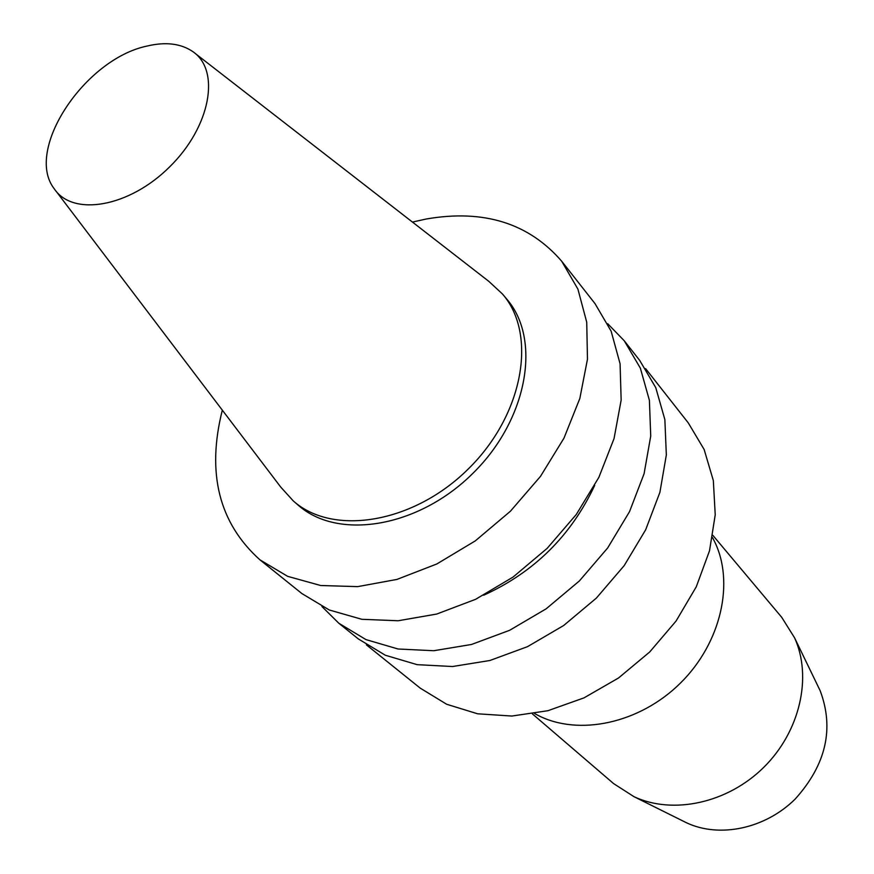 <?xml version="1.0" encoding="UTF-8"?>
<svg xmlns="http://www.w3.org/2000/svg" width="874" height="874" viewBox="0 0 874 874"><rect width="100%" height="100%" fill="white"/><g stroke="black" fill="none" stroke-linecap="round" stroke-linejoin="round"><path stroke-width="1.31" d="M146.985 46.071C165.59 41.635 180.863 43.481 192.815 51.599C220.772 70.499 210.536 126.817 169.676 166.836C129.232 207.258 72.815 216.894 54.21 188.74C24.166 150.153 84.538 59.071 146.985 46.071M195.153 53.412L488.741 281.286L502.452 293.992C537.521 334.032 523.679 414.593 468.453 468.792C413.664 523.439 332.961 536.428 293.293 500.933L280.74 487.091L56.002 191.1M502.452 293.992L506.614 298.919C541.662 338.926 527.94 419.302 472.921 473.304C418.329 527.754 337.823 540.613 298.176 505.15L293.293 500.933M412.43 222.062L426.326 218.992C483.683 209.072 528.803 223.165 561.709 261.25L577.922 289.141L586.727 322.233L587.47 359.214L579.833 398.468L563.959 438.18L540.471 476.396L510.427 511.214L475.292 540.886L436.825 563.97L396.949 579.418L357.619 586.64L320.649 585.504L287.655 576.348L259.939 559.841C218.992 523.023 206.45 473.129 222.324 410.157M561.709 261.25L594.976 303.562L611.134 331.17L620.081 363.792L621.152 400.117L614.051 438.551L598.887 477.324L576.25 514.535L547.168 548.348L513.049 577.069L475.598 599.313L436.672 614.061L398.162 620.759L361.847 619.305L329.323 610.008L301.88 593.555L259.939 559.841M594.702 485.365C571.181 535.609 534.178 572.23 483.683 595.216M607.725 323.73L624.255 340.784L640.347 368.129L649.393 400.314L650.737 436.028L644.083 473.73L629.52 511.661L607.638 547.998L579.396 580.926L546.174 608.807L509.608 630.307L471.523 644.466L433.755 650.726L398.052 649L365.977 639.604L338.795 623.228L321.916 606.512M624.255 340.784L639.713 360.438L655.762 387.641L664.863 419.575L666.338 454.972L659.914 492.281L645.678 529.764L624.178 565.631L596.374 598.089L563.632 625.533L527.535 646.651L489.899 660.493L452.524 666.523L417.149 664.666L385.314 655.238L358.285 638.894L338.795 623.228M645.602 368.631L688.286 422.896L704.149 449.509L713.337 480.569L715.227 514.83L709.513 550.784L696.283 586.771L676.05 621.064L649.699 651.982L618.508 677.995L584.007 697.867L547.878 710.715L511.869 716.046L477.63 713.796L446.669 704.269L420.219 688.133L366.414 644.87M714.2 540.82L712.485 537.576L714.2 540.82C734.892 581.898 721.312 642.783 680.453 683.064C639.746 723.486 578.719 736.421 537.86 715.293L534.604 713.545L537.86 715.293M712.878 535.369L781.717 617.306L794.564 637.801C812.405 676.88 800.103 731.483 763.8 767.296C727.605 803.217 672.882 814.939 633.989 796.684L613.624 783.617L532.43 713.916M818.337 686.942L820.151 690.7C834.408 728.566 826.094 764.674 795.209 799.033C765.253 828.749 719.597 838.297 686.614 822.827L682.878 820.97M820.151 690.7L794.564 637.801M686.614 822.827L633.989 796.684"/></g></svg>
